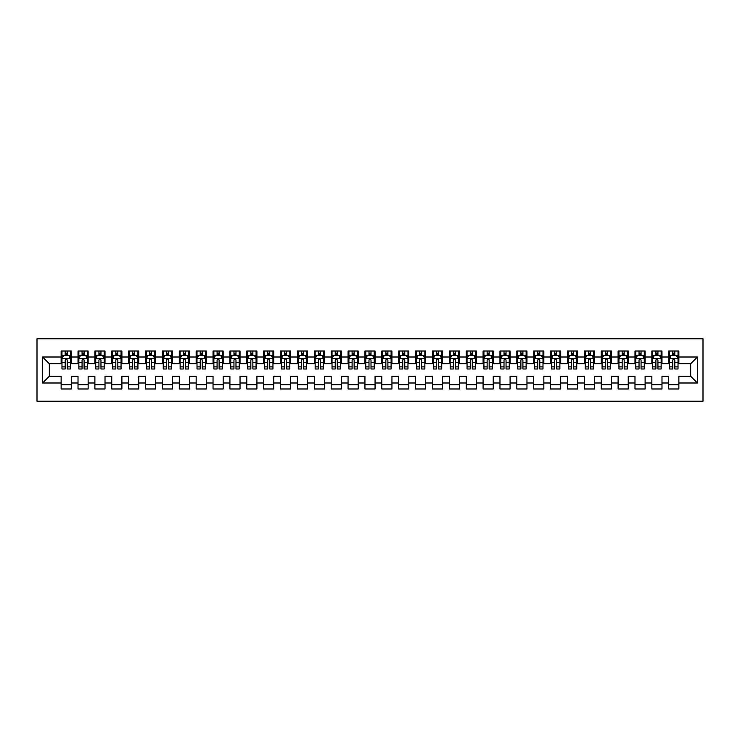 <?xml version="1.0" encoding="UTF-8"?>
<svg xmlns="http://www.w3.org/2000/svg" width="740" height="740" viewBox="0 0 740 740"><rect width="100%" height="100%" fill="white"/><g stroke="black" fill="none" stroke-linecap="round" stroke-linejoin="round"><path stroke-width="1.11" d="M37 401.228L703 401.228L703 338.772L37 338.772L37 401.228M42.569 382.996L42.569 357.004L61.133 357.004L61.133 363.756L49.321 363.756L49.321 376.244L42.569 382.996L61.133 382.996L61.133 388.99L71.262 388.99L71.262 382.996L78.015 382.996L78.015 388.99L88.143 388.99L88.143 382.996L94.886 382.996L94.886 388.99L105.015 388.99L105.015 382.996L111.768 382.996L111.768 388.99L121.897 388.99L121.897 382.996L128.649 382.996L128.649 388.99L138.778 388.99L138.778 382.996L145.521 382.996L145.521 388.99L155.65 388.99L155.65 382.996L162.402 382.996L162.402 388.99L172.531 388.99L172.531 382.996L179.284 382.996L179.284 388.99L189.403 388.99L189.403 382.996L196.156 382.996L196.156 388.99L206.284 388.99L206.284 382.996L213.037 382.996L213.037 388.99L223.166 388.99L223.166 382.996L229.918 382.996L229.918 388.99L240.038 388.99L240.038 382.996L246.79 382.996L246.79 388.99L256.919 388.99L256.919 382.996L263.671 382.996L263.671 388.99L273.8 388.99L273.8 382.996L280.543 382.996L280.543 388.99L290.672 388.99L290.672 382.996L297.425 382.996L297.425 388.99L307.553 388.99L307.553 382.996L314.306 382.996L314.306 388.99L324.425 388.99L324.425 382.996L331.178 382.996L331.178 388.99L341.307 388.99L341.307 382.996L348.059 382.996L348.059 388.99L358.188 388.99L358.188 382.996L364.94 382.996L364.94 388.99L375.06 388.99L375.06 382.996L381.812 382.996L381.812 388.99L391.941 388.99L391.941 382.996L398.694 382.996L398.694 388.99L408.822 388.99L408.822 382.996L415.575 382.996L415.575 388.99L425.694 388.99L425.694 382.996L432.447 382.996L432.447 388.99L442.575 388.99L442.575 382.996L449.328 382.996L449.328 388.99L459.457 388.99L459.457 382.996L466.2 382.996L466.2 388.99L476.329 388.99L476.329 382.996L483.081 382.996L483.081 388.99L493.21 388.99L493.21 382.996L499.963 382.996L499.963 388.99L510.082 388.99L510.082 382.996L516.835 382.996L516.835 388.99L526.963 388.99L526.963 382.996L533.716 382.996L533.716 388.99L543.845 388.99L543.845 382.996L550.597 382.996L550.597 388.99L560.716 388.99L560.716 382.996L567.469 382.996L567.469 388.99L577.598 388.99L577.598 382.996L584.35 382.996L584.35 388.99L594.479 388.99L594.479 382.996L601.222 382.996L601.222 388.99L611.351 388.99L611.351 382.996L618.104 382.996L618.104 388.99L628.232 388.99L628.232 382.996L634.985 382.996L634.985 388.99L645.114 388.99L645.114 382.996L651.857 382.996L651.857 388.99L661.986 388.99L661.986 382.996L668.738 382.996L668.738 388.99L678.867 388.99L678.867 376.244L690.679 376.244L690.679 363.756L678.867 363.756L678.867 357.004L697.432 357.004L697.432 382.996L678.867 382.996M678.867 357.004L678.867 351.01L668.738 351.01L668.738 357.004L661.986 357.004L661.986 351.01L651.857 351.01L651.857 357.004L645.114 357.004L645.114 351.01L634.985 351.01L634.985 357.004L628.232 357.004L628.232 351.01L618.104 351.01L618.104 357.004L611.351 357.004L611.351 351.01L601.222 351.01L601.222 357.004L594.479 357.004L594.479 351.01L584.35 351.01L584.35 357.004L577.598 357.004L577.598 351.01L567.469 351.01L567.469 357.004L560.716 357.004L560.716 351.01L550.597 351.01L550.597 357.004L543.845 357.004L543.845 351.01L533.716 351.01L533.716 357.004L526.963 357.004L526.963 351.01L516.835 351.01L516.835 357.004L510.082 357.004L510.082 351.01L499.963 351.01L499.963 357.004L493.21 357.004L493.21 351.01L483.081 351.01L483.081 357.004L476.329 357.004L476.329 351.01L466.2 351.01L466.2 357.004L459.457 357.004L459.457 351.01L449.328 351.01L449.328 357.004L442.575 357.004L442.575 351.01L432.447 351.01L432.447 357.004L425.694 357.004L425.694 351.01L415.575 351.01L415.575 357.004L408.822 357.004L408.822 351.01L398.694 351.01L398.694 357.004L391.941 357.004L391.941 351.01L381.812 351.01L381.812 357.004L375.06 357.004L375.06 351.01L364.94 351.01L364.94 357.004L358.188 357.004L358.188 351.01L348.059 351.01L348.059 357.004L341.307 357.004L341.307 351.01L331.178 351.01L331.178 357.004L324.425 357.004L324.425 351.01L314.306 351.01L314.306 357.004L307.553 357.004L307.553 351.01L297.425 351.01L297.425 357.004L290.672 357.004L290.672 351.01L280.543 351.01L280.543 357.004L273.8 357.004L273.8 351.01L263.671 351.01L263.671 357.004L256.919 357.004L256.919 351.01L246.79 351.01L246.79 357.004L240.038 357.004L240.038 351.01L229.918 351.01L229.918 357.004L223.166 357.004L223.166 351.01L213.037 351.01L213.037 357.004L206.284 357.004L206.284 351.01L196.156 351.01L196.156 357.004L189.403 357.004L189.403 351.01L179.284 351.01L179.284 357.004L172.531 357.004L172.531 351.01L162.402 351.01L162.402 357.004L155.65 357.004L155.65 351.01L145.521 351.01L145.521 357.004L138.778 357.004L138.778 351.01L128.649 351.01L128.649 357.004L121.897 357.004L121.897 351.01L111.768 351.01L111.768 357.004L105.015 357.004L105.015 351.01L94.886 351.01L94.886 357.004L88.143 357.004L88.143 351.01L78.015 351.01L78.015 357.004L71.262 357.004L71.262 351.01L61.133 351.01L61.133 357.004M661.986 382.996L661.986 376.244L668.738 376.244L668.738 382.996M697.432 357.004L690.679 363.756M645.114 382.996L645.114 376.244L651.857 376.244L651.857 382.996M668.738 357.004L668.738 363.756L661.986 363.756L661.986 357.004M628.232 382.996L628.232 376.244L634.985 376.244L634.985 382.996M651.857 357.004L651.857 363.756L645.114 363.756L645.114 357.004M611.351 382.996L611.351 376.244L618.104 376.244L618.104 382.996M634.985 357.004L634.985 363.756L628.232 363.756L628.232 357.004M594.479 382.996L594.479 376.244L601.222 376.244L601.222 382.996M618.104 357.004L618.104 363.756L611.351 363.756L611.351 357.004M577.598 382.996L577.598 376.244L584.35 376.244L584.35 382.996M601.222 357.004L601.222 363.756L594.479 363.756L594.479 357.004M560.716 382.996L560.716 376.244L567.469 376.244L567.469 382.996M584.35 357.004L584.35 363.756L577.598 363.756L577.598 357.004M543.845 382.996L543.845 376.244L550.597 376.244L550.597 382.996M567.469 357.004L567.469 363.756L560.716 363.756L560.716 357.004M526.963 382.996L526.963 376.244L533.716 376.244L533.716 382.996M550.597 357.004L550.597 363.756L543.845 363.756L543.845 357.004M510.082 382.996L510.082 376.244L516.835 376.244L516.835 382.996M533.716 357.004L533.716 363.756L526.963 363.756L526.963 357.004M493.21 382.996L493.21 376.244L499.963 376.244L499.963 382.996M516.835 357.004L516.835 363.756L510.082 363.756L510.082 357.004M476.329 382.996L476.329 376.244L483.081 376.244L483.081 382.996M499.963 357.004L499.963 363.756L493.21 363.756L493.21 357.004M459.457 382.996L459.457 376.244L466.2 376.244L466.2 382.996M483.081 357.004L483.081 363.756L476.329 363.756L476.329 357.004M442.575 382.996L442.575 376.244L449.328 376.244L449.328 382.996M466.2 357.004L466.2 363.756L459.457 363.756L459.457 357.004M425.694 382.996L425.694 376.244L432.447 376.244L432.447 382.996M449.328 357.004L449.328 363.756L442.575 363.756L442.575 357.004M408.822 382.996L408.822 376.244L415.575 376.244L415.575 382.996M432.447 357.004L432.447 363.756L425.694 363.756L425.694 357.004M391.941 382.996L391.941 376.244L398.694 376.244L398.694 382.996M415.575 357.004L415.575 363.756L408.822 363.756L408.822 357.004M375.06 382.996L375.06 376.244L381.812 376.244L381.812 382.996M398.694 357.004L398.694 363.756L391.941 363.756L391.941 357.004M358.188 382.996L358.188 376.244L364.94 376.244L364.94 382.996M381.812 357.004L381.812 363.756L375.06 363.756L375.06 357.004M341.307 382.996L341.307 376.244L348.059 376.244L348.059 382.996M364.94 357.004L364.94 363.756L358.188 363.756L358.188 357.004M324.425 382.996L324.425 376.244L331.178 376.244L331.178 382.996M348.059 357.004L348.059 363.756L341.307 363.756L341.307 357.004M307.553 382.996L307.553 376.244L314.306 376.244L314.306 382.996M331.178 357.004L331.178 363.756L324.425 363.756L324.425 357.004M290.672 382.996L290.672 376.244L297.425 376.244L297.425 382.996M314.306 357.004L314.306 363.756L307.553 363.756L307.553 357.004M273.8 382.996L273.8 376.244L280.543 376.244L280.543 382.996M297.425 357.004L297.425 363.756L290.672 363.756L290.672 357.004M256.919 382.996L256.919 376.244L263.671 376.244L263.671 382.996M280.543 357.004L280.543 363.756L273.8 363.756L273.8 357.004M240.038 382.996L240.038 376.244L246.79 376.244L246.79 382.996M263.671 357.004L263.671 363.756L256.919 363.756L256.919 357.004M223.166 382.996L223.166 376.244L229.918 376.244L229.918 382.996M246.79 357.004L246.79 363.756L240.038 363.756L240.038 357.004M206.284 382.996L206.284 376.244L213.037 376.244L213.037 382.996M229.918 357.004L229.918 363.756L223.166 363.756L223.166 357.004M189.403 382.996L189.403 376.244L196.156 376.244L196.156 382.996M213.037 357.004L213.037 363.756L206.284 363.756L206.284 357.004M172.531 382.996L172.531 376.244L179.284 376.244L179.284 382.996M196.156 357.004L196.156 363.756L189.403 363.756L189.403 357.004M155.65 382.996L155.65 376.244L162.402 376.244L162.402 382.996M179.284 357.004L179.284 363.756L172.531 363.756L172.531 357.004M138.778 382.996L138.778 376.244L145.521 376.244L145.521 382.996M162.402 357.004L162.402 363.756L155.65 363.756L155.65 357.004M121.897 382.996L121.897 376.244L128.649 376.244L128.649 382.996M145.521 357.004L145.521 363.756L138.778 363.756L138.778 357.004M105.015 382.996L105.015 376.244L111.768 376.244L111.768 382.996M128.649 357.004L128.649 363.756L121.897 363.756L121.897 357.004M88.143 382.996L88.143 376.244L94.886 376.244L94.886 382.996M111.768 357.004L111.768 363.756L105.015 363.756L105.015 357.004M71.262 382.996L71.262 376.244L78.015 376.244L78.015 382.996M94.886 357.004L94.886 363.756L88.143 363.756L88.143 357.004M49.321 376.244L61.133 376.244L61.133 382.996M78.015 357.004L78.015 363.756L71.262 363.756L71.262 357.004M668.738 355.228L669.58 355.228M678.025 355.228L678.867 355.228M651.857 355.228L652.708 355.228M661.144 355.228L661.986 355.228M634.985 355.228L635.827 355.228M644.263 355.228L645.114 355.228M618.104 355.228L618.945 355.228M627.39 355.228L628.232 355.228M601.222 355.228L602.073 355.228M610.509 355.228L611.351 355.228M584.35 355.228L585.192 355.228M593.628 355.228L594.479 355.228M567.469 355.228L568.311 355.228M576.756 355.228L577.598 355.228M550.597 355.228L551.439 355.228M559.875 355.228L560.716 355.228M533.716 355.228L534.558 355.228M542.994 355.228L543.845 355.228M516.835 355.228L517.686 355.228M526.121 355.228L526.963 355.228M499.963 355.228L500.804 355.228M509.24 355.228L510.082 355.228M483.081 355.228L483.923 355.228M492.368 355.228L493.21 355.228M466.2 355.228L467.051 355.228M475.487 355.228L476.329 355.228M449.328 355.228L450.17 355.228M458.606 355.228L459.457 355.228M432.447 355.228L433.289 355.228M441.734 355.228L442.575 355.228M415.575 355.228L416.417 355.228M424.853 355.228L425.694 355.228M398.694 355.228L399.535 355.228M407.971 355.228L408.822 355.228M381.812 355.228L382.654 355.228M391.099 355.228L391.941 355.228M364.94 355.228L365.782 355.228M374.218 355.228L375.06 355.228M348.059 355.228L348.901 355.228M357.346 355.228L358.188 355.228M331.178 355.228L332.029 355.228M340.465 355.228L341.307 355.228M314.306 355.228L315.147 355.228M323.584 355.228L324.425 355.228M297.425 355.228L298.266 355.228M306.712 355.228L307.553 355.228M280.543 355.228L281.394 355.228M289.83 355.228L290.672 355.228M263.671 355.228L264.513 355.228M272.949 355.228L273.8 355.228M246.79 355.228L247.632 355.228M256.077 355.228L256.919 355.228M229.918 355.228L230.76 355.228M239.196 355.228L240.038 355.228M213.037 355.228L213.879 355.228M222.315 355.228L223.166 355.228M196.156 355.228L197.006 355.228M205.442 355.228L206.284 355.228M179.284 355.228L180.125 355.228M188.561 355.228L189.403 355.228M162.402 355.228L163.244 355.228M171.689 355.228L172.531 355.228M145.521 355.228L146.372 355.228M154.808 355.228L155.65 355.228M128.649 355.228L129.491 355.228M137.927 355.228L138.778 355.228M111.768 355.228L112.609 355.228M121.055 355.228L121.897 355.228M94.886 355.228L95.738 355.228M104.174 355.228L105.015 355.228M78.015 355.228L78.856 355.228M87.292 355.228L88.143 355.228M61.133 355.228L61.975 355.228M70.42 355.228L71.262 355.228M61.133 384.772L71.262 384.772M78.015 384.772L88.143 384.772M94.886 384.772L105.015 384.772M111.768 384.772L121.897 384.772M128.649 384.772L138.778 384.772M145.521 384.772L155.65 384.772M162.402 384.772L172.531 384.772M179.284 384.772L189.403 384.772M196.156 384.772L206.284 384.772M213.037 384.772L223.166 384.772M229.918 384.772L240.038 384.772M246.79 384.772L256.919 384.772M263.671 384.772L273.8 384.772M280.543 384.772L290.672 384.772M297.425 384.772L307.553 384.772M314.306 384.772L324.425 384.772M331.178 384.772L341.307 384.772M348.059 384.772L358.188 384.772M364.94 384.772L375.06 384.772M381.812 384.772L391.941 384.772M398.694 384.772L408.822 384.772M415.575 384.772L425.694 384.772M432.447 384.772L442.575 384.772M449.328 384.772L459.457 384.772M466.2 384.772L476.329 384.772M483.081 384.772L493.21 384.772M499.963 384.772L510.082 384.772M516.835 384.772L526.963 384.772M533.716 384.772L543.845 384.772M550.597 384.772L560.716 384.772M567.469 384.772L577.598 384.772M584.35 384.772L594.479 384.772M601.222 384.772L611.351 384.772M618.104 384.772L628.232 384.772M634.985 384.772L645.114 384.772M651.857 384.772L661.986 384.772M668.738 384.772L678.867 384.772M42.569 357.004L49.321 363.756M690.679 376.244L697.432 382.996M67.21 353.202L65.185 353.202M70.42 366.874L67.21 366.874L67.21 368.992L70.42 368.992L70.42 358.687L68.728 355.32L63.668 355.32L61.975 358.687L61.975 368.992L65.185 368.992L65.185 366.874L61.975 366.874M61.975 358.687L61.975 351.01M70.42 358.687L70.42 351.01M65.185 355.32L65.185 351.01M67.21 351.01L67.21 355.32M67.21 366.874L67.21 359.954C66.535 358.66 65.86 358.66 65.185 359.954L65.185 366.874M67.21 355.228L65.185 355.228M84.092 353.202L82.066 353.202M87.292 366.874L84.092 366.874L84.092 368.992L87.292 368.992L87.292 358.687L85.609 355.32L80.549 355.32L78.856 358.687L78.856 368.992L82.066 368.992L82.066 366.874L78.856 366.874M78.856 358.687L78.856 351.01M87.292 358.687L87.292 351.01M82.066 355.32L82.066 351.01M84.092 351.01L84.092 355.32M84.092 366.874L84.092 359.954C83.417 358.66 82.741 358.66 82.066 359.954L82.066 366.874M84.092 355.228L82.066 355.228M100.964 353.202L98.938 353.202M104.174 366.874L100.964 366.874L100.964 368.992L104.174 368.992L104.174 358.687L102.49 355.32L97.421 355.32L95.738 358.687L95.738 368.992L98.938 368.992L98.938 366.874L95.738 366.874M95.738 358.687L95.738 351.01M104.174 358.687L104.174 351.01M98.938 355.32L98.938 351.01M100.964 351.01L100.964 355.32M100.964 366.874L100.964 359.954C100.289 358.66 99.613 358.66 98.938 359.954L98.938 366.874M100.964 355.228L98.938 355.228M117.845 353.202L115.819 353.202M121.055 366.874L117.845 366.874L117.845 368.992L121.055 368.992L121.055 358.687L119.362 355.32L114.302 355.32L112.609 358.687L112.609 368.992L115.819 368.992L115.819 366.874L112.609 366.874M112.609 358.687L112.609 351.01M121.055 358.687L121.055 351.01M115.819 355.32L115.819 351.01M117.845 351.01L117.845 355.32M117.845 366.874L117.845 359.954C117.17 358.66 116.495 358.66 115.819 359.954L115.819 366.874M117.845 355.228L115.819 355.228M134.726 353.202L132.701 353.202M137.927 366.874L134.726 366.874L134.726 368.992L137.927 368.992L137.927 358.687L136.243 355.32L131.174 355.32L129.491 358.687L129.491 368.992L132.701 368.992L132.701 366.874L129.491 366.874M129.491 358.687L129.491 351.01M137.927 358.687L137.927 351.01M132.701 355.32L132.701 351.01M134.726 351.01L134.726 355.32M134.726 366.874L134.726 359.954C134.051 358.66 133.376 358.66 132.701 359.954L132.701 366.874M134.726 355.228L132.701 355.228M151.598 353.202L149.572 353.202M154.808 366.874L151.598 366.874L151.598 368.992L154.808 368.992L154.808 358.687L153.115 355.32L148.056 355.32L146.372 358.687L146.372 368.992L149.572 368.992L149.572 366.874L146.372 366.874M146.372 358.687L146.372 351.01M154.808 358.687L154.808 351.01M149.572 355.32L149.572 351.01M151.598 351.01L151.598 355.32M151.598 366.874L151.598 359.954C150.923 358.66 150.248 358.66 149.572 359.954L149.572 366.874M151.598 355.228L149.572 355.228M168.48 353.202L166.454 353.202M171.689 366.874L168.48 366.874L168.48 368.992L171.689 368.992L171.689 358.687L169.996 355.32L164.937 355.32L163.244 358.687L163.244 368.992L166.454 368.992L166.454 366.874L163.244 366.874M163.244 358.687L163.244 351.01M171.689 358.687L171.689 351.01M166.454 355.32L166.454 351.01M168.48 351.01L168.48 355.32M168.48 366.874L168.48 359.954C167.804 358.66 167.129 358.66 166.454 359.954L166.454 366.874M168.48 355.228L166.454 355.228M185.361 353.202L183.335 353.202M188.561 366.874L185.361 366.874L185.361 368.992L188.561 368.992L188.561 358.687L186.878 355.32L181.809 355.32L180.125 358.687L180.125 368.992L183.335 368.992L183.335 366.874L180.125 366.874M180.125 358.687L180.125 351.01M188.561 358.687L188.561 351.01M183.335 355.32L183.335 351.01M185.361 351.01L185.361 355.32M185.361 366.874L185.361 359.954C184.686 358.66 184.01 358.66 183.335 359.954L183.335 366.874M185.361 355.228L183.335 355.228M202.233 353.202L200.207 353.202M205.442 366.874L202.233 366.874L202.233 368.992L205.442 368.992L205.442 358.687L203.75 355.32L198.69 355.32L197.006 358.687L197.006 368.992L200.207 368.992L200.207 366.874L197.006 366.874M197.006 358.687L197.006 351.01M205.442 358.687L205.442 351.01M200.207 355.32L200.207 351.01M202.233 351.01L202.233 355.32M202.233 366.874L202.233 359.954C201.558 358.66 200.882 358.66 200.207 359.954L200.207 366.874M202.233 355.228L200.207 355.228M219.114 353.202L217.088 353.202M222.315 366.874L219.114 366.874L219.114 368.992L222.315 368.992L222.315 358.687L220.631 355.32L215.571 355.32L213.879 358.687L213.879 368.992L217.088 368.992L217.088 366.874L213.879 366.874M213.879 358.687L213.879 351.01M222.315 358.687L222.315 351.01M217.088 355.32L217.088 351.01M219.114 351.01L219.114 355.32M219.114 366.874L219.114 359.954C218.439 358.66 217.763 358.66 217.088 359.954L217.088 366.874M219.114 355.228L217.088 355.228M235.986 353.202L233.96 353.202M239.196 366.874L235.986 366.874L235.986 368.992L239.196 368.992L239.196 358.687L237.512 355.32L232.443 355.32L230.76 358.687L230.76 368.992L233.96 368.992L233.96 366.874L230.76 366.874M230.76 358.687L230.76 351.01M239.196 358.687L239.196 351.01M233.96 355.32L233.96 351.01M235.986 351.01L235.986 355.32M235.986 366.874L235.986 359.954C235.32 358.66 234.645 358.66 233.96 359.954L233.96 366.874M235.986 355.228L233.96 355.228M252.867 353.202L250.842 353.202M256.077 366.874L252.867 366.874L252.867 368.992L256.077 368.992L256.077 358.687L254.384 355.32L249.325 355.32L247.632 358.687L247.632 368.992L250.842 368.992L250.842 366.874L247.632 366.874M247.632 358.687L247.632 351.01M256.077 358.687L256.077 351.01M250.842 355.32L250.842 351.01M252.867 351.01L252.867 355.32M252.867 366.874L252.867 359.954C252.192 358.66 251.517 358.66 250.842 359.954L250.842 366.874M252.867 355.228L250.842 355.228M269.749 353.202L267.723 353.202M272.949 366.874L269.749 366.874L269.749 368.992L272.949 368.992L272.949 358.687L271.266 355.32L266.206 355.32L264.513 358.687L264.513 368.992L267.723 368.992L267.723 366.874L264.513 366.874M264.513 358.687L264.513 351.01M272.949 358.687L272.949 351.01M267.723 355.32L267.723 351.01M269.749 351.01L269.749 355.32M269.749 366.874L269.749 359.954C269.073 358.66 268.398 358.66 267.723 359.954L267.723 366.874M269.749 355.228L267.723 355.228M286.621 353.202L284.595 353.202M289.83 366.874L286.621 366.874L286.621 368.992L289.83 368.992L289.83 358.687L288.147 355.32L283.078 355.32L281.394 358.687L281.394 368.992L284.595 368.992L284.595 366.874L281.394 366.874M281.394 358.687L281.394 351.01M289.83 358.687L289.83 351.01M284.595 355.32L284.595 351.01M286.621 351.01L286.621 355.32M286.621 366.874L286.621 359.954C285.945 358.66 285.27 358.66 284.595 359.954L284.595 366.874M286.621 355.228L284.595 355.228M303.502 353.202L301.476 353.202M306.712 366.874L303.502 366.874L303.502 368.992L306.712 368.992L306.712 358.687L305.019 355.32L299.959 355.32L298.266 358.687L298.266 368.992L301.476 368.992L301.476 366.874L298.266 366.874M298.266 358.687L298.266 351.01M306.712 358.687L306.712 351.01M301.476 355.32L301.476 351.01M303.502 351.01L303.502 355.32M303.502 366.874L303.502 359.954C302.827 358.66 302.151 358.66 301.476 359.954L301.476 366.874M303.502 355.228L301.476 355.228M320.383 353.202L318.357 353.202M323.584 366.874L320.383 366.874L320.383 368.992L323.584 368.992L323.584 358.687L321.9 355.32L316.831 355.32L315.147 358.687L315.147 368.992L318.357 368.992L318.357 366.874L315.147 366.874M315.147 358.687L315.147 351.01M323.584 358.687L323.584 351.01M318.357 355.32L318.357 351.01M320.383 351.01L320.383 355.32M320.383 366.874L320.383 359.954C319.708 358.66 319.032 358.66 318.357 359.954L318.357 366.874M320.383 355.228L318.357 355.228M337.255 353.202L335.229 353.202M340.465 366.874L337.255 366.874L337.255 368.992L340.465 368.992L340.465 358.687L338.772 355.32L333.712 355.32L332.029 358.687L332.029 368.992L335.229 368.992L335.229 366.874L332.029 366.874M332.029 358.687L332.029 351.01M340.465 358.687L340.465 351.01M335.229 355.32L335.229 351.01M337.255 351.01L337.255 355.32M337.255 366.874L337.255 359.954C336.58 358.66 335.904 358.66 335.229 359.954L335.229 366.874M337.255 355.228L335.229 355.228M354.136 353.202L352.111 353.202M357.346 366.874L354.136 366.874L354.136 368.992L357.346 368.992L357.346 358.687L355.653 355.32L350.594 355.32L348.901 358.687L348.901 368.992L352.111 368.992L352.111 366.874L348.901 366.874M348.901 358.687L348.901 351.01M357.346 358.687L357.346 351.01M352.111 355.32L352.111 351.01M354.136 351.01L354.136 355.32M354.136 366.874L354.136 359.954C353.461 358.66 352.786 358.66 352.111 359.954L352.111 366.874M354.136 355.228L352.111 355.228M371.008 353.202L368.992 353.202M374.218 366.874L371.008 366.874L371.008 368.992L374.218 368.992L374.218 358.687L372.535 355.32L367.466 355.32L365.782 358.687L365.782 368.992L368.992 368.992L368.992 366.874L365.782 366.874M365.782 358.687L365.782 351.01M374.218 358.687L374.218 351.01M368.992 355.32L368.992 351.01M371.008 351.01L371.008 355.32M371.008 366.874L371.008 359.954C370.342 358.66 369.667 358.66 368.992 359.954L368.992 366.874M371.008 355.228L368.992 355.228M387.889 353.202L385.864 353.202M391.099 366.874L387.889 366.874L387.889 368.992L391.099 368.992L391.099 358.687L389.407 355.32L384.347 355.32L382.654 358.687L382.654 368.992L385.864 368.992L385.864 366.874L382.654 366.874M382.654 358.687L382.654 351.01M391.099 358.687L391.099 351.01M385.864 355.32L385.864 351.01M387.889 351.01L387.889 355.32M387.889 366.874L387.889 359.954C387.214 358.66 386.539 358.66 385.864 359.954L385.864 366.874M387.889 355.228L385.864 355.228M404.771 353.202L402.745 353.202M407.971 366.874L404.771 366.874L404.771 368.992L407.971 368.992L407.971 358.687L406.288 355.32L401.228 355.32L399.535 358.687L399.535 368.992L402.745 368.992L402.745 366.874L399.535 366.874M399.535 358.687L399.535 351.01M407.971 358.687L407.971 351.01M402.745 355.32L402.745 351.01M404.771 351.01L404.771 355.32M404.771 366.874L404.771 359.954C404.096 358.66 403.42 358.66 402.745 359.954L402.745 366.874M404.771 355.228L402.745 355.228M421.643 353.202L419.617 353.202M424.853 366.874L421.643 366.874L421.643 368.992L424.853 368.992L424.853 358.687L423.169 355.32L418.1 355.32L416.417 358.687L416.417 368.992L419.617 368.992L419.617 366.874L416.417 366.874M416.417 358.687L416.417 351.01M424.853 358.687L424.853 351.01M419.617 355.32L419.617 351.01M421.643 351.01L421.643 355.32M421.643 366.874L421.643 359.954C420.968 358.66 420.302 358.66 419.617 359.954L419.617 366.874M421.643 355.228L419.617 355.228M438.524 353.202L436.498 353.202M441.734 366.874L438.524 366.874L438.524 368.992L441.734 368.992L441.734 358.687L440.041 355.32L434.981 355.32L433.289 358.687L433.289 368.992L436.498 368.992L436.498 366.874L433.289 366.874M433.289 358.687L433.289 351.01M441.734 358.687L441.734 351.01M436.498 355.32L436.498 351.01M438.524 351.01L438.524 355.32M438.524 366.874L438.524 359.954C437.849 358.66 437.174 358.66 436.498 359.954L436.498 366.874M438.524 355.228L436.498 355.228M455.405 353.202L453.38 353.202M458.606 366.874L455.405 366.874L455.405 368.992L458.606 368.992L458.606 358.687L456.922 355.32L451.853 355.32L450.17 358.687L450.17 368.992L453.38 368.992L453.38 366.874L450.17 366.874M450.17 358.687L450.17 351.01M458.606 358.687L458.606 351.01M453.38 355.32L453.38 351.01M455.405 351.01L455.405 355.32M455.405 366.874L455.405 359.954C454.73 358.66 454.055 358.66 453.38 359.954L453.38 366.874M455.405 355.228L453.38 355.228M472.277 353.202L470.252 353.202M475.487 366.874L472.277 366.874L472.277 368.992L475.487 368.992L475.487 358.687L473.794 355.32L468.735 355.32L467.051 358.687L467.051 368.992L470.252 368.992L470.252 366.874L467.051 366.874M467.051 358.687L467.051 351.01M475.487 358.687L475.487 351.01M470.252 355.32L470.252 351.01M472.277 351.01L472.277 355.32M472.277 366.874L472.277 359.954C471.602 358.66 470.927 358.66 470.252 359.954L470.252 366.874M472.277 355.228L470.252 355.228M489.159 353.202L487.133 353.202M492.368 366.874L489.159 366.874L489.159 368.992L492.368 368.992L492.368 358.687L490.676 355.32L485.616 355.32L483.923 358.687L483.923 368.992L487.133 368.992L487.133 366.874L483.923 366.874M483.923 358.687L483.923 351.01M492.368 358.687L492.368 351.01M487.133 355.32L487.133 351.01M489.159 351.01L489.159 355.32M489.159 366.874L489.159 359.954C488.483 358.66 487.808 358.66 487.133 359.954L487.133 366.874M489.159 355.228L487.133 355.228M506.04 353.202L504.014 353.202M509.24 366.874L506.04 366.874L506.04 368.992L509.24 368.992L509.24 358.687L507.557 355.32L502.488 355.32L500.804 358.687L500.804 368.992L504.014 368.992L504.014 366.874L500.804 366.874M500.804 358.687L500.804 351.01M509.24 358.687L509.24 351.01M504.014 355.32L504.014 351.01M506.04 351.01L506.04 355.32M506.04 366.874L506.04 359.954C505.365 358.66 504.689 358.66 504.014 359.954L504.014 366.874M506.04 355.228L504.014 355.228M522.912 353.202L520.886 353.202M526.121 366.874L522.912 366.874L522.912 368.992L526.121 368.992L526.121 358.687L524.429 355.32L519.369 355.32L517.686 358.687L517.686 368.992L520.886 368.992L520.886 366.874L517.686 366.874M517.686 358.687L517.686 351.01M526.121 358.687L526.121 351.01M520.886 355.32L520.886 351.01M522.912 351.01L522.912 355.32M522.912 366.874L522.912 359.954C522.237 358.66 521.561 358.66 520.886 359.954L520.886 366.874M522.912 355.228L520.886 355.228M539.793 353.202L537.767 353.202M542.994 366.874L539.793 366.874L539.793 368.992L542.994 368.992L542.994 358.687L541.31 355.32L536.25 355.32L534.558 358.687L534.558 368.992L537.767 368.992L537.767 366.874L534.558 366.874M534.558 358.687L534.558 351.01M542.994 358.687L542.994 351.01M537.767 355.32L537.767 351.01M539.793 351.01L539.793 355.32M539.793 366.874L539.793 359.954C539.118 358.66 538.442 358.66 537.767 359.954L537.767 366.874M539.793 355.228L537.767 355.228M556.665 353.202L554.639 353.202M559.875 366.874L556.665 366.874L556.665 368.992L559.875 368.992L559.875 358.687L558.191 355.32L553.122 355.32L551.439 358.687L551.439 368.992L554.639 368.992L554.639 366.874L551.439 366.874M551.439 358.687L551.439 351.01M559.875 358.687L559.875 351.01M554.639 355.32L554.639 351.01M556.665 351.01L556.665 355.32M556.665 366.874L556.665 359.954C555.999 358.66 555.324 358.66 554.639 359.954L554.639 366.874M556.665 355.228L554.639 355.228M573.546 353.202L571.521 353.202M576.756 366.874L573.546 366.874L573.546 368.992L576.756 368.992L576.756 358.687L575.063 355.32L570.004 355.32L568.311 358.687L568.311 368.992L571.521 368.992L571.521 366.874L568.311 366.874M568.311 358.687L568.311 351.01M576.756 358.687L576.756 351.01M571.521 355.32L571.521 351.01M573.546 351.01L573.546 355.32M573.546 366.874L573.546 359.954C572.871 358.66 572.196 358.66 571.521 359.954L571.521 366.874M573.546 355.228L571.521 355.228M590.428 353.202L588.402 353.202M593.628 366.874L590.428 366.874L590.428 368.992L593.628 368.992L593.628 358.687L591.945 355.32L586.885 355.32L585.192 358.687L585.192 368.992L588.402 368.992L588.402 366.874L585.192 366.874M585.192 358.687L585.192 351.01M593.628 358.687L593.628 351.01M588.402 355.32L588.402 351.01M590.428 351.01L590.428 355.32M590.428 366.874L590.428 359.954C589.752 358.66 589.077 358.66 588.402 359.954L588.402 366.874M590.428 355.228L588.402 355.228M607.299 353.202L605.274 353.202M610.509 366.874L607.299 366.874L607.299 368.992L610.509 368.992L610.509 358.687L608.826 355.32L603.757 355.32L602.073 358.687L602.073 368.992L605.274 368.992L605.274 366.874L602.073 366.874M602.073 358.687L602.073 351.01M610.509 358.687L610.509 351.01M605.274 355.32L605.274 351.01M607.299 351.01L607.299 355.32M607.299 366.874L607.299 359.954C606.624 358.66 605.949 358.66 605.274 359.954L605.274 366.874M607.299 355.228L605.274 355.228M624.181 353.202L622.155 353.202M627.39 366.874L624.181 366.874L624.181 368.992L627.39 368.992L627.39 358.687L625.698 355.32L620.638 355.32L618.945 358.687L618.945 368.992L622.155 368.992L622.155 366.874L618.945 366.874M618.945 358.687L618.945 351.01M627.39 358.687L627.39 351.01M622.155 355.32L622.155 351.01M624.181 351.01L624.181 355.32M624.181 366.874L624.181 359.954C623.505 358.66 622.83 358.66 622.155 359.954L622.155 366.874M624.181 355.228L622.155 355.228M641.062 353.202L639.036 353.202M644.263 366.874L641.062 366.874L641.062 368.992L644.263 368.992L644.263 358.687L642.579 355.32L637.51 355.32L635.827 358.687L635.827 368.992L639.036 368.992L639.036 366.874L635.827 366.874M635.827 358.687L635.827 351.01M644.263 358.687L644.263 351.01M639.036 355.32L639.036 351.01M641.062 351.01L641.062 355.32M641.062 366.874L641.062 359.954C640.387 358.66 639.712 358.66 639.036 359.954L639.036 366.874M641.062 355.228L639.036 355.228M657.934 353.202L655.908 353.202M661.144 366.874L657.934 366.874L657.934 368.992L661.144 368.992L661.144 358.687L659.451 355.32L654.391 355.32L652.708 358.687L652.708 368.992L655.908 368.992L655.908 366.874L652.708 366.874M652.708 358.687L652.708 351.01M661.144 358.687L661.144 351.01M655.908 355.32L655.908 351.01M657.934 351.01L657.934 355.32M657.934 366.874L657.934 359.954C657.259 358.66 656.584 358.66 655.908 359.954L655.908 366.874M657.934 355.228L655.908 355.228M674.815 353.202L672.79 353.202M678.025 366.874L674.815 366.874L674.815 368.992L678.025 368.992L678.025 358.687L676.332 355.32L671.273 355.32L669.58 358.687L669.58 368.992L672.79 368.992L672.79 366.874L669.58 366.874M669.58 358.687L669.58 351.01M678.025 358.687L678.025 351.01M672.79 355.32L672.79 351.01M674.815 351.01L674.815 355.32M674.815 366.874L674.815 359.954C674.14 358.66 673.465 358.66 672.79 359.954L672.79 366.874M674.815 355.228L672.79 355.228M70.374 358.604L62.021 358.604M61.975 355.514L63.566 355.514M68.829 355.514L70.42 355.514M65.185 362.35L61.975 362.35M70.42 362.35L67.21 362.35M67.21 354.284L65.185 354.284M87.255 358.604L78.903 358.604M78.856 355.514L80.447 355.514M85.71 355.514L87.292 355.514M82.066 362.35L78.856 362.35M87.292 362.35L84.092 362.35M84.092 354.284L82.066 354.284M104.127 358.604L95.775 358.604M95.738 355.514L97.319 355.514M102.592 355.514L104.174 355.514M98.938 362.35L95.738 362.35M104.174 362.35L100.964 362.35M100.964 354.284L98.938 354.284M121.008 358.604L112.656 358.604M112.609 355.514L114.201 355.514M119.464 355.514L121.055 355.514M115.819 362.35L112.609 362.35M121.055 362.35L117.845 362.35M117.845 354.284L115.819 354.284M137.89 358.604L129.537 358.604M129.491 355.514L131.082 355.514M136.345 355.514L137.927 355.514M132.701 362.35L129.491 362.35M137.927 362.35L134.726 362.35M134.726 354.284L132.701 354.284M154.762 358.604L146.409 358.604M146.372 355.514L147.954 355.514M153.217 355.514L154.808 355.514M149.572 362.35L146.372 362.35M154.808 362.35L151.598 362.35M151.598 354.284L149.572 354.284M171.643 358.604L163.29 358.604M163.244 355.514L164.835 355.514M170.098 355.514L171.689 355.514M166.454 362.35L163.244 362.35M171.689 362.35L168.48 362.35M168.48 354.284L166.454 354.284M188.524 358.604L180.162 358.604M180.125 355.514L181.707 355.514M186.98 355.514L188.561 355.514M183.335 362.35L180.125 362.35M188.561 362.35L185.361 362.35M185.361 354.284L183.335 354.284M205.396 358.604L197.044 358.604M197.006 355.514L198.588 355.514M203.852 355.514L205.442 355.514M200.207 362.35L197.006 362.35M205.442 362.35L202.233 362.35M202.233 354.284L200.207 354.284M222.278 358.604L213.925 358.604M213.879 355.514L215.47 355.514M220.733 355.514L222.315 355.514M217.088 362.35L213.879 362.35M222.315 362.35L219.114 362.35M219.114 354.284L217.088 354.284M239.159 358.604L230.797 358.604M230.76 355.514L232.342 355.514M237.614 355.514L239.196 355.514M233.96 362.35L230.76 362.35M239.196 362.35L235.986 362.35M235.986 354.284L233.96 354.284M256.031 358.604L247.678 358.604M247.632 355.514L249.223 355.514M254.486 355.514L256.077 355.514M250.842 362.35L247.632 362.35M256.077 362.35L252.867 362.35M252.867 354.284L250.842 354.284M272.912 358.604L264.559 358.604M264.513 355.514L266.104 355.514M271.367 355.514L272.949 355.514M267.723 362.35L264.513 362.35M272.949 362.35L269.749 362.35M269.749 354.284L267.723 354.284M289.784 358.604L281.431 358.604M281.394 355.514L282.976 355.514M288.239 355.514L289.83 355.514M284.595 362.35L281.394 362.35M289.83 362.35L286.621 362.35M286.621 354.284L284.595 354.284M306.665 358.604L298.312 358.604M298.266 355.514L299.857 355.514M305.121 355.514L306.712 355.514M301.476 362.35L298.266 362.35M306.712 362.35L303.502 362.35M303.502 354.284L301.476 354.284M323.546 358.604L315.194 358.604M315.147 355.514L316.729 355.514M322.002 355.514L323.584 355.514M318.357 362.35L315.147 362.35M323.584 362.35L320.383 362.35M320.383 354.284L318.357 354.284M340.418 358.604L332.066 358.604M332.029 355.514L333.611 355.514M338.874 355.514L340.465 355.514M335.229 362.35L332.029 362.35M340.465 362.35L337.255 362.35M337.255 354.284L335.229 354.284M357.3 358.604L348.947 358.604M348.901 355.514L350.492 355.514M355.755 355.514L357.346 355.514M352.111 362.35L348.901 362.35M357.346 362.35L354.136 362.35M354.136 354.284L352.111 354.284M374.181 358.604L365.819 358.604M365.782 355.514L367.364 355.514M372.636 355.514L374.218 355.514M368.992 362.35L365.782 362.35M374.218 362.35L371.008 362.35M371.008 354.284L368.992 354.284M391.053 358.604L382.7 358.604M382.654 355.514L384.245 355.514M389.508 355.514L391.099 355.514M385.864 362.35L382.654 362.35M391.099 362.35L387.889 362.35M387.889 354.284L385.864 354.284M407.934 358.604L399.582 358.604M399.535 355.514L401.126 355.514M406.389 355.514L407.971 355.514M402.745 362.35L399.535 362.35M407.971 362.35L404.771 362.35M404.771 354.284L402.745 354.284M424.806 358.604L416.454 358.604M416.417 355.514L417.998 355.514M423.271 355.514L424.853 355.514M419.617 362.35L416.417 362.35M424.853 362.35L421.643 362.35M421.643 354.284L419.617 354.284M441.688 358.604L433.335 358.604M433.289 355.514L434.88 355.514M440.143 355.514L441.734 355.514M436.498 362.35L433.289 362.35M441.734 362.35L438.524 362.35M438.524 354.284L436.498 354.284M458.569 358.604L450.216 358.604M450.17 355.514L451.761 355.514M457.024 355.514L458.606 355.514M453.38 362.35L450.17 362.35M458.606 362.35L455.405 362.35M455.405 354.284L453.38 354.284M475.441 358.604L467.088 358.604M467.051 355.514L468.633 355.514M473.896 355.514L475.487 355.514M470.252 362.35L467.051 362.35M475.487 362.35L472.277 362.35M472.277 354.284L470.252 354.284M492.322 358.604L483.969 358.604M483.923 355.514L485.514 355.514M490.777 355.514L492.368 355.514M487.133 362.35L483.923 362.35M492.368 362.35L489.159 362.35M489.159 354.284L487.133 354.284M509.203 358.604L500.841 358.604M500.804 355.514L502.386 355.514M507.659 355.514L509.24 355.514M504.014 362.35L500.804 362.35M509.24 362.35L506.04 362.35M506.04 354.284L504.014 354.284M526.075 358.604L517.723 358.604M517.686 355.514L519.267 355.514M524.53 355.514L526.121 355.514M520.886 362.35L517.686 362.35M526.121 362.35L522.912 362.35M522.912 354.284L520.886 354.284M542.957 358.604L534.604 358.604M534.558 355.514L536.149 355.514M541.412 355.514L542.994 355.514M537.767 362.35L534.558 362.35M542.994 362.35L539.793 362.35M539.793 354.284L537.767 354.284M559.838 358.604L551.476 358.604M551.439 355.514L553.021 355.514M558.293 355.514L559.875 355.514M554.639 362.35L551.439 362.35M559.875 362.35L556.665 362.35M556.665 354.284L554.639 354.284M576.71 358.604L568.357 358.604M568.311 355.514L569.902 355.514M575.165 355.514L576.756 355.514M571.521 362.35L568.311 362.35M576.756 362.35L573.546 362.35M573.546 354.284L571.521 354.284M593.591 358.604L585.238 358.604M585.192 355.514L586.783 355.514M592.046 355.514L593.628 355.514M588.402 362.35L585.192 362.35M593.628 362.35L590.428 362.35M590.428 354.284L588.402 354.284M610.463 358.604L602.11 358.604M602.073 355.514L603.655 355.514M608.918 355.514L610.509 355.514M605.274 362.35L602.073 362.35M610.509 362.35L607.299 362.35M607.299 354.284L605.274 354.284M627.344 358.604L618.991 358.604M618.945 355.514L620.536 355.514M625.799 355.514L627.39 355.514M622.155 362.35L618.945 362.35M627.39 362.35L624.181 362.35M624.181 354.284L622.155 354.284M644.226 358.604L635.873 358.604M635.827 355.514L637.408 355.514M642.681 355.514L644.263 355.514M639.036 362.35L635.827 362.35M644.263 362.35L641.062 362.35M641.062 354.284L639.036 354.284M661.098 358.604L652.745 358.604M652.708 355.514L654.29 355.514M659.553 355.514L661.144 355.514M655.908 362.35L652.708 362.35M661.144 362.35L657.934 362.35M657.934 354.284L655.908 354.284M677.979 358.604L669.626 358.604M669.58 355.514L671.171 355.514M676.434 355.514L678.025 355.514M672.79 362.35L669.58 362.35M678.025 362.35L674.815 362.35M674.815 354.284L672.79 354.284"/></g></svg>
